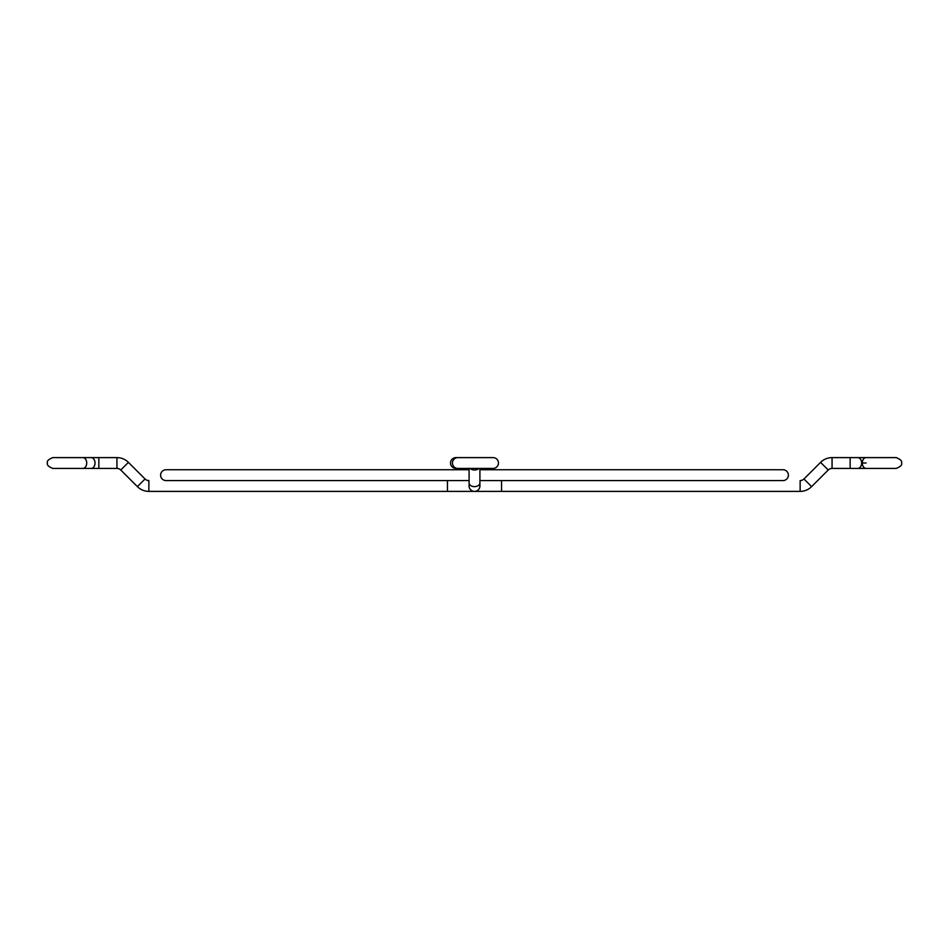 <?xml version="1.0" encoding="UTF-8"?>
<svg xmlns="http://www.w3.org/2000/svg" width="949" height="949" viewBox="0 0 949 949"><rect width="100%" height="100%" fill="white"/><g stroke="black" fill="none" stroke-linecap="round" stroke-linejoin="round"><path stroke-width="1.42" d="M469.091 469.743L166.028 469.743A5.409 5.409 0 0 0 160.618 475.152A5.409 5.409 0 0 0 166.028 480.574L469.091 480.574M479.909 469.743L782.972 469.743A5.409 5.409 0 0 1 788.382 475.152A5.409 5.409 0 0 1 782.972 480.574L479.909 480.574M457.869 457.608L455.959 457.608A5.409 5.409 0 0 0 450.538 463.017A5.409 5.409 0 0 0 455.959 468.426L493.041 468.426A5.409 5.409 0 0 0 498.462 463.017A5.409 5.409 0 0 0 493.041 457.608L457.869 457.608A5.409 5.409 0 0 0 452.459 463.017A5.409 5.409 0 0 0 457.869 468.426M469.091 485.983A5.409 5.409 0 0 1 469.411 484.12A5.409 5.409 0 0 0 469.091 485.983A5.409 5.409 0 0 1 469.411 484.12A5.409 5.409 0 0 0 474.5 491.392A5.409 5.409 0 0 0 479.909 485.983A5.409 5.409 0 0 1 474.5 491.392A5.409 5.409 0 0 0 479.909 485.983A5.409 5.409 0 0 1 474.5 491.392A5.409 5.409 0 0 1 469.091 485.983L469.091 482.816A5.409 3.832 0 0 0 474.5 486.635A5.409 3.832 0 0 0 479.909 482.816L479.909 485.983A5.409 5.409 0 0 0 479.589 484.12A5.409 5.409 0 0 1 479.909 485.983A5.409 5.409 0 0 0 479.589 484.12M447.442 480.574L447.442 491.392L148.863 491.392A16.24 16.24 0 0 1 137.391 486.635L120.772 470.016A5.409 5.409 0 0 0 116.941 468.426L52.859 468.426C48.47 466.706 46.667 464.903 47.45 463.017C46.667 461.131 48.47 459.328 52.859 457.608L82.883 457.608A5.409 3.832 90 0 1 86.715 463.017A5.409 3.832 90 0 1 82.883 468.426M148.863 491.392L148.863 480.574A5.409 5.409 0 0 1 145.043 478.984L128.423 462.365A16.24 16.24 0 0 0 116.941 457.608L116.941 468.426M501.558 480.574L501.558 491.392L800.137 491.392A16.24 16.24 0 0 0 811.609 486.635L828.228 470.016A5.409 5.409 0 0 1 832.059 468.426L832.059 457.608L866.117 457.608A5.409 3.832 90 0 0 862.285 463.017A5.409 3.832 90 0 0 866.117 468.426L896.141 468.426C900.53 466.706 902.333 464.903 901.55 463.017C902.333 461.131 900.53 459.328 896.141 457.608L866.117 457.608M800.137 491.392L800.137 480.574A5.409 5.409 0 0 0 803.957 478.984L820.577 462.365A16.24 16.24 0 0 1 832.059 457.608M832.059 468.426L857.801 468.426A5.409 3.832 -90 0 0 861.633 463.017L866.117 463.017M145.043 478.984L137.391 486.635M128.423 462.365L120.772 470.016M116.941 457.608L98.85 457.608L98.85 468.426M98.85 457.608L91.199 457.608A5.409 3.832 90 0 1 95.019 463.017A5.409 3.832 90 0 1 91.199 468.426M470.111 468.426A5.409 3.832 0 0 0 474.5 470.016A5.409 3.832 0 0 0 478.889 468.426M811.609 486.635L803.957 478.984M850.15 468.426L850.15 457.608M861.633 463.017A5.409 3.832 -90 0 0 857.801 457.608M828.228 470.016L820.577 462.365M447.442 491.392L501.558 491.392M91.199 457.608L82.883 457.608M479.909 468.426L479.909 482.816M857.801 468.426L866.117 468.426M469.091 468.426L469.091 482.816"/></g></svg>
